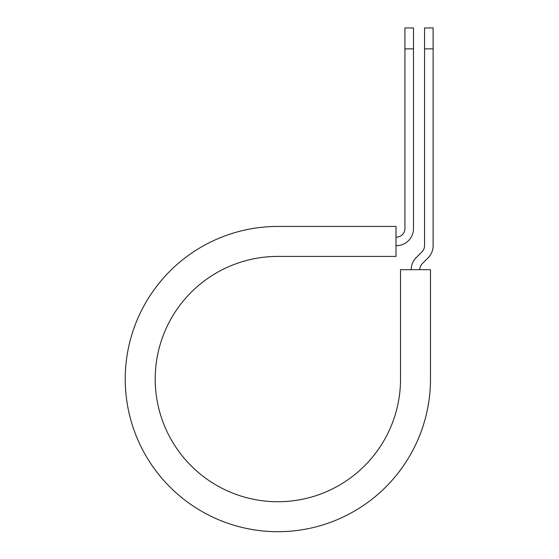 <?xml version="1.0" encoding="UTF-8"?>
<svg xmlns="http://www.w3.org/2000/svg" width="559" height="559" viewBox="0 0 559 559"><rect width="100%" height="100%" fill="white"/><g stroke="black" fill="none" stroke-linecap="round" stroke-linejoin="round"><path stroke-width="0.84" d="M404.933 48.864L404.933 27.95L413.492 27.95L413.492 48.864L404.933 48.864L404.933 228.575A8.567 8.567 0 0 1 396.366 237.142L396.01 237.142M413.492 48.864L413.492 228.575A17.126 17.126 0 0 1 396.366 245.701L396.01 245.701M419.788 269.676A8.567 8.567 0 0 1 422.297 263.617L428.103 257.818A17.126 17.126 0 0 0 433.12 245.701L433.12 27.95L424.554 27.95L424.554 245.701A8.567 8.567 0 0 1 422.045 251.76L416.245 257.559A17.126 17.126 0 0 0 411.228 269.676M433.12 48.864L424.554 48.864M277.865 226.437L396.01 226.437L396.01 256.406L277.865 256.406A122.659 122.659 0 0 0 155.206 379.065A122.659 122.659 0 0 0 277.865 501.73A122.659 122.659 0 0 0 400.524 379.065L400.524 269.676L430.493 269.676L430.493 379.065A152.635 152.635 0 0 1 277.865 531.7A152.635 152.635 0 0 1 125.23 379.065A152.635 152.635 0 0 1 277.865 226.437"/></g></svg>
